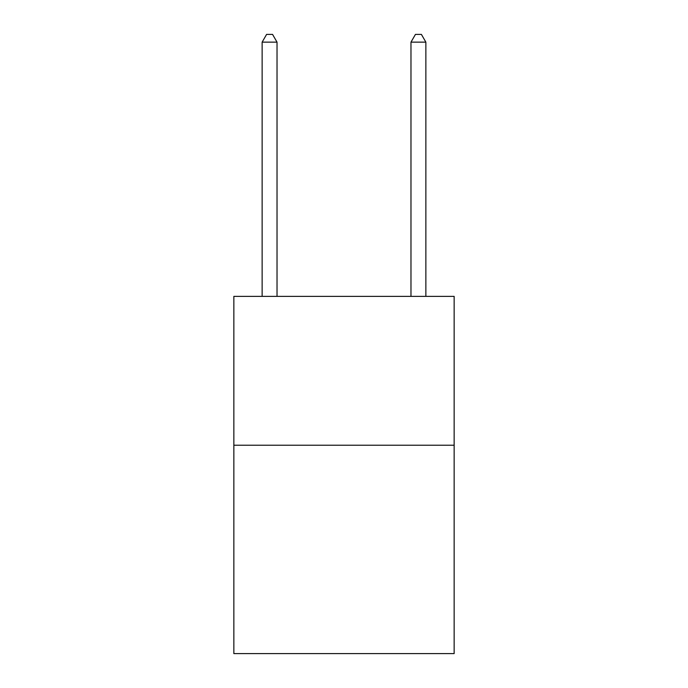 <?xml version="1.0" encoding="UTF-8"?>
<svg xmlns="http://www.w3.org/2000/svg" width="688" height="688" viewBox="0 0 688 688"><rect width="100%" height="100%" fill="white"/><g stroke="black" fill="none" stroke-linecap="round" stroke-linejoin="round"><path stroke-width="1.03" d="M454.149 445.213L454.149 653.6L233.851 653.6L233.851 296.373L454.149 296.373L454.149 445.213L233.851 445.213M277.023 296.373L277.023 42.14L262.137 42.14L262.137 296.373M262.137 42.14L266.6 34.4L272.551 34.4L277.023 42.14M425.863 296.373L425.863 42.14L410.977 42.14L410.977 296.373M410.977 42.14L415.449 34.4L421.4 34.4L425.863 42.14"/></g></svg>

